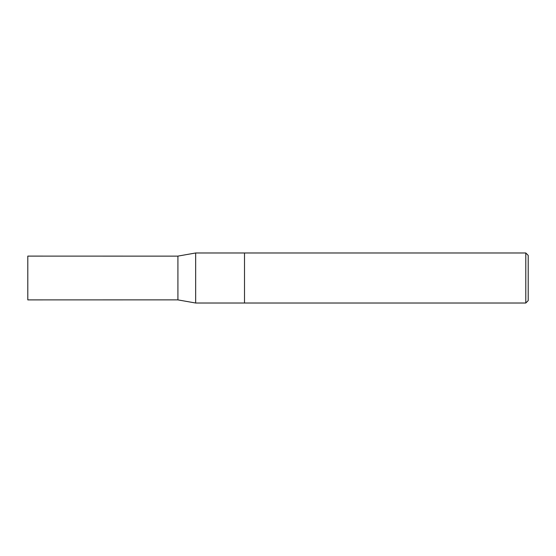 <?xml version="1.0" encoding="UTF-8"?>
<svg xmlns="http://www.w3.org/2000/svg" width="556" height="556" viewBox="0 0 556 556"><rect width="100%" height="100%" fill="white"/><g stroke="black" fill="none" stroke-linecap="round" stroke-linejoin="round"><path stroke-width="0.83" d="M525.795 303.02L528.2 300.615L528.2 255.385L525.795 252.98L244.508 252.98L244.508 303.02L244.508 252.98L195.656 252.98L195.656 303.02L525.795 303.02L525.795 252.98M195.656 303.02L177.92 299.892L177.92 256.107L195.656 252.98M177.92 299.865L27.8 299.892L27.8 256.107L177.92 256.135"/></g></svg>
